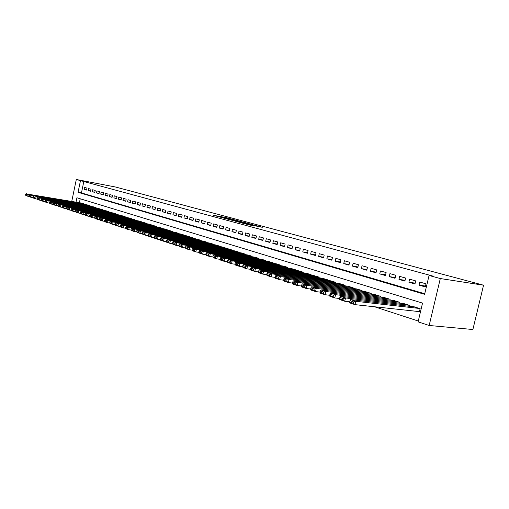 <?xml version="1.0" encoding="UTF-8"?>
<svg xmlns="http://www.w3.org/2000/svg" width="509" height="509" viewBox="0 0 509 509"><rect width="100%" height="100%" fill="white"/><g stroke="black" fill="none" stroke-linecap="round" stroke-linejoin="round"><path stroke-width="0.76" d="M233.516 219.564L226.06 217.585L213.341 215.275L220.632 217.228L233.516 219.564M257.23 226.32L262.326 227.281L254.615 225.182L240.471 222.592L249.474 224.991L253.845 225.716L243.067 223.152L252.057 224.749L257.23 226.32M429.062 275.484L440.304 278.544L483.55 285.199L115.518 187.007L76.299 179.486L80.479 180.625L78.055 192.319L424.608 294.323L429.062 275.484L432.866 276.075L80.479 180.625M242.596 222.019L234.274 219.786L221.523 217.483L230.081 219.754L242.596 222.019M244.963 222.592L252.464 224.634L239.65 222.338L235.005 221.116L240.674 222.128L238.428 221.491L230.742 219.977L244.937 222.694M418.888 311.572L419.41 311.737L420.141 308.639L413.951 306.819M86.944 188.114L84.507 187.427L84.106 189.373L86.536 190.067L86.944 188.114M91.047 189.272L88.579 188.572L88.172 190.538L90.64 191.244L91.047 189.272M95.215 190.449L92.708 189.736L92.294 191.715L94.801 192.434L95.215 190.449M99.44 191.638L96.901 190.92L96.481 192.911L99.026 193.643L99.44 191.638M103.734 192.847L101.151 192.122L100.731 194.126L103.308 194.864L103.734 192.847M108.086 194.082L105.465 193.337L105.045 195.361L107.66 196.111L108.086 194.082M112.508 195.329L109.849 194.578L109.416 196.614L112.075 197.371L112.508 195.329M116.994 196.595L114.29 195.831L113.863 197.88L116.561 198.656L116.994 196.595M121.549 197.88L118.807 197.104L118.368 199.172L121.11 199.954L121.549 197.88M126.175 199.184L123.388 198.395L122.949 200.482L125.729 201.278L126.175 199.184M130.87 200.508L128.045 199.713L127.6 201.812L130.425 202.62L130.87 200.508M135.642 201.857L132.773 201.049L132.321 203.161L135.19 203.982L135.642 201.857M140.49 203.225L137.57 202.404L137.118 204.529L140.032 205.362L140.49 203.225M145.409 204.612L142.45 203.778L141.992 205.922L144.95 206.769L145.409 204.612M150.416 206.024L147.4 205.178L146.942 207.341L149.951 208.2L150.416 206.024M155.5 207.462L152.439 206.597L151.968 208.779L155.029 209.651L155.5 207.462M160.666 208.919L157.555 208.041L157.084 210.242L160.189 211.127L160.666 208.919M165.915 210.402L162.753 209.511L162.276 211.725L165.438 212.628L165.915 210.402M171.253 211.909L168.04 211L167.556 213.233L170.769 214.155L171.253 211.909M176.68 213.436L173.41 212.52L172.926 214.773L176.19 215.701L176.68 213.436M182.197 214.995L178.875 214.06L178.385 216.331L181.707 217.279L182.197 214.995M187.808 216.579L184.43 215.625L183.934 217.916L187.312 218.883L187.808 216.579M193.515 218.189L190.08 217.222L189.583 219.532L193.013 220.512L193.515 218.189M199.324 219.831L195.831 218.845L195.322 221.173L198.815 222.172L199.324 219.831M205.235 221.498L201.679 220.492L201.163 222.847L204.72 223.858L205.235 221.498M211.248 223.197L207.627 222.172L207.112 224.545L210.726 225.576L211.248 223.197M217.368 224.921L213.678 223.884L213.156 226.276L216.84 227.326L217.368 224.921M223.597 226.683L219.843 225.621L219.315 228.032L223.063 229.107L223.597 226.683M229.934 228.471L226.117 227.396L225.582 229.826L229.4 230.914L229.934 228.471M236.392 230.291L232.505 229.196L231.964 231.652L235.845 232.759L236.392 230.291M242.965 232.149L239.007 231.035L238.46 233.51L242.418 234.636L242.965 232.149M249.664 234.038L245.631 232.899L245.077 235.4L249.111 236.551L249.664 234.038M256.491 235.966L252.381 234.808L251.821 237.328L255.925 238.505L256.491 235.966M263.439 237.926L259.253 236.749L258.687 239.294L262.873 240.49L263.439 237.926M270.527 239.93L266.258 238.721L265.685 241.291L269.948 242.513L270.527 239.93M277.749 241.966L273.397 240.738L272.818 243.334L277.163 244.574L277.749 241.966M285.11 244.046L280.675 242.793L280.09 245.408L284.518 246.674L285.11 244.046M292.618 246.165L288.094 244.886L287.502 247.527L292.02 248.825L292.618 246.165M300.272 248.322L295.659 247.024L295.061 249.69L299.667 251.007L300.272 248.322M308.085 250.53L303.377 249.2L302.772 251.898L307.468 253.24L308.085 250.53M316.051 252.776L311.253 251.421L310.636 254.144L315.427 255.518L316.051 252.776M324.182 255.073L319.283 253.692L318.659 256.441L323.552 257.84L324.182 255.073M332.479 257.414L327.484 256.002L326.848 258.782L331.843 260.207L332.479 257.414M340.954 259.806L335.851 258.368L335.208 261.168L340.305 262.631L340.954 259.806M349.607 262.25L344.396 260.78L343.74 263.611L348.951 265.1L349.607 262.25M358.444 264.744L353.119 263.242L352.457 266.105L357.776 267.626L358.444 264.744M367.466 267.289L362.033 265.755L361.365 268.65L366.798 270.203L367.466 267.289M376.692 269.897L371.137 268.326L370.457 271.246L376.011 272.837L376.692 269.897M386.121 272.557L380.439 270.953L379.752 273.906L385.428 275.528L386.121 272.557M395.76 275.274L389.951 273.638L389.251 276.622L395.054 278.283L395.76 275.274M405.609 278.054L399.673 276.381L398.967 279.403L404.897 281.095L405.609 278.054M415.694 280.904L409.618 279.187L408.899 282.24L414.969 283.977L415.694 280.904M83.87 181.274L81.446 192.936L424.748 293.744M419.06 285.148L425.269 286.923L426.001 283.812L419.785 282.056L419.06 285.148L425.473 286.052M374.535 306.762L418.296 321.039M80.231 198.784L79.41 202.716M81.262 203.034L83.635 204.007M85.302 204.294L87.713 205.28M89.406 205.572L91.849 206.578M93.567 206.87L96.042 207.888M97.785 208.187L100.298 209.224M102.074 209.523L104.625 210.573M106.419 210.879L109.009 211.948M110.835 212.253L113.462 213.341M115.32 213.653L117.986 214.76M119.87 215.072L122.58 216.198M124.489 216.51L127.237 217.655M129.184 217.979L131.977 219.137M133.95 219.462L136.787 220.645M138.792 220.97L141.674 222.172M143.71 222.509L146.707 223.4L146.637 223.731M148.704 224.068L151.752 224.978L151.682 225.309M153.788 225.652L156.88 226.575L156.81 226.912M158.948 227.262L162.091 228.197L162.021 228.547M164.197 228.897L167.391 229.852L167.315 230.208M169.529 230.558L172.78 231.531L172.704 231.894M174.95 232.25L178.258 233.237L178.175 233.606M180.466 233.968L183.825 234.973L183.749 235.355M186.071 235.718L189.494 236.742L189.412 237.13M191.778 237.499L195.259 238.536L195.17 238.937M197.581 239.313L201.125 240.369L201.036 240.77M203.485 241.151L207.093 242.227L206.998 242.64M209.498 243.028L213.163 244.123L213.067 244.543M215.612 244.931L219.347 246.044L219.252 246.483M221.841 246.878L225.64 248.01L225.538 248.456M228.178 248.85L232.047 250.008L231.945 250.466M234.63 250.867L238.575 252.038L238.466 252.509M241.202 252.916L245.217 254.112L245.109 254.595M247.902 255.003L251.987 256.224L251.879 256.714M254.723 257.134L258.89 258.375L258.776 258.877M261.671 259.304L265.921 260.563L265.8 261.085M268.752 261.511L273.085 262.797L272.964 263.331M275.973 263.764L280.389 265.074L280.268 265.628M283.335 266.061L287.839 267.397L287.712 267.963M290.843 268.402L295.43 269.764L295.303 270.349M298.497 270.788L303.179 272.181L303.046 272.779M306.31 273.225L311.088 274.644L310.948 275.261M314.276 275.713L319.149 277.157L319.009 277.793M322.407 278.251L327.382 279.727L327.236 280.383M330.71 280.841L335.787 282.349L335.635 283.023M339.185 283.488L344.37 285.021L344.211 285.714M347.838 286.185L353.138 287.75L352.972 288.469M356.675 288.94L362.09 290.544L361.918 291.288M365.704 291.759L371.239 293.394L371.061 294.164M374.936 294.641L380.586 296.308L380.401 297.103M384.365 297.58L390.149 299.292L389.951 300.113M394.004 300.59L399.921 302.333L399.718 303.186M403.866 303.669L409.91 305.451L409.707 306.335M76.019 202.13L76.923 197.772L422.534 303.097L418.105 321.86L429.17 325.48L472.886 329.514L483.55 285.199M429.17 325.48L440.304 278.544M76.299 179.486L71.756 201.399M81.446 192.936L78.055 192.319M84.106 189.373L86.587 189.832M88.172 190.538L90.691 191.002M92.294 191.715L94.852 192.186M96.481 192.911L99.077 193.388M100.731 194.126L103.365 194.61M105.045 195.361L107.717 195.85M109.416 196.614L112.133 197.104M113.863 197.88L116.618 198.383M118.368 199.172L121.167 199.681M122.949 200.482L125.793 200.991M127.6 201.812L130.482 202.327M132.321 203.161L135.254 203.689M137.118 204.529L140.096 205.063M141.992 205.922L145.014 206.463M146.942 207.341L150.015 207.888M151.968 208.779L155.099 209.333M157.084 210.242L160.259 210.802M162.276 211.725L165.508 212.298M167.556 213.233L170.839 213.812M172.926 214.773L176.267 215.358M178.385 216.331L181.783 216.923M183.934 217.916L187.388 218.52M189.583 219.532L193.096 220.142M195.322 221.173L198.898 221.79M201.163 222.847L204.803 223.47M207.112 224.545L210.815 225.182M213.156 226.276L216.929 226.919M219.315 228.032L223.152 228.687M225.582 229.826L229.489 230.488M231.964 231.652L235.947 232.32M238.46 233.51L242.519 234.191M245.077 235.4L249.213 236.093M251.821 237.328L256.033 238.027M258.687 239.294L262.981 240M265.685 241.291L270.063 242.017M272.818 243.334L277.278 244.066M280.09 245.408L284.639 246.152M287.502 247.527L292.141 248.284M295.061 249.69L299.795 250.453M302.772 251.898L307.601 252.668M310.636 254.144L315.561 254.926M318.659 256.441L323.692 257.23M326.848 258.782L331.989 259.584M335.208 261.168L340.457 261.989M343.74 263.611L349.104 264.438M352.457 266.105L357.935 266.939M361.365 268.65L366.957 269.496M370.457 271.246L376.176 272.105M379.752 273.906L385.606 274.777M389.251 276.622L395.239 277.5M398.967 279.403L405.088 280.287M408.899 282.24L415.166 283.138M235.253 220.073L223.209 217.858L235.253 220.073M245.662 223.031L239.211 221.587L245.662 223.031L245.58 223.406M83.482 203.695L28.332 194.234L81.472 203.066M26.945 194.584L28.332 194.234L27.912 196.283L26.01 195.653L25.45 194.966L26.78 195.405L26.945 194.584L25.615 194.152L25.45 194.966M29.541 196.557L27.912 196.283L26.78 195.405M26.43 193.611L25.615 194.152M87.561 204.968L32.188 195.494L85.512 204.325M30.794 195.85L32.188 195.494L31.768 197.556L29.834 196.919L29.274 196.232L30.623 196.678L30.794 195.85L29.439 195.405L29.274 196.232M33.416 197.836L31.768 197.556L30.623 196.678M30.254 194.858L29.439 195.405M91.69 206.253L36.101 196.773L89.616 205.604M34.695 197.136L36.101 196.773L35.675 198.854L33.715 198.205L33.155 197.511L34.529 197.963L34.695 197.136L33.32 196.684L33.155 197.511M37.354 199.134L35.675 198.854L34.529 197.963M34.135 196.13L33.32 196.684M95.889 207.564L40.071 198.071L93.783 206.902M38.659 198.434L40.071 198.071L39.645 200.171L37.653 199.509L37.093 198.815L38.487 199.273L38.659 198.434L37.265 197.976L37.093 198.815M41.35 200.457L39.645 200.171L38.487 199.273M38.08 197.422L37.265 197.976M100.146 208.887L44.111 199.394L42.082 198.726L98.008 208.226M42.686 199.757L44.111 199.394L43.679 201.507L41.655 200.832L41.095 200.139L42.514 200.603L42.686 199.757L41.267 199.293L41.095 200.139M45.409 201.793L43.679 201.507L42.514 200.603M42.082 198.726L41.267 199.293M104.466 210.236L48.209 200.731L46.154 200.062L102.296 209.562M46.777 201.1L48.209 200.731L47.77 202.862L45.715 202.181L45.161 201.481L46.599 201.952L46.777 201.1L45.339 200.629L45.161 201.481M49.538 203.155L47.77 202.862L46.599 201.952M46.154 200.062L45.339 200.629M108.85 211.604L52.37 202.092L50.283 201.411L106.648 210.917M50.925 202.467L52.37 202.092L51.931 204.236L49.844 203.549L49.29 202.843L50.754 203.326L50.925 202.467L49.468 201.984L49.29 202.843M53.725 204.535L51.931 204.236L50.754 203.326M50.283 201.411L49.468 201.984M113.297 212.991L56.601 203.479L54.482 202.786L111.064 212.291M55.15 203.854L56.601 203.479L56.155 205.636L54.037 204.936L53.483 204.23L54.972 204.72L55.15 203.854L53.661 203.365L53.483 204.23M57.981 205.941L56.155 205.636L54.972 204.72M54.482 202.786L53.661 203.365M117.821 214.397L60.902 204.885L58.745 204.179L115.549 213.691M59.432 205.261L60.902 204.885L60.45 207.061L58.293 206.349L57.746 205.636L59.254 206.132L59.432 205.261L57.924 204.764L57.746 205.636M62.308 207.367L60.45 207.061L59.254 206.132M58.745 204.179L57.924 204.764M122.408 215.829L65.267 206.31L63.078 205.591L120.105 215.11M63.79 206.692L65.267 206.31L64.815 208.505L62.626 207.78L62.079 207.068L63.612 207.57L63.79 206.692L62.257 206.19L62.079 207.068M66.704 208.817L64.815 208.505L63.612 207.57M63.078 205.591L62.257 206.19M127.065 217.279L69.708 207.761L67.481 207.036L124.73 216.554M68.219 208.149L69.708 207.761L69.249 209.975L67.023 209.237L66.482 208.518L68.034 209.034L68.219 208.149L66.66 207.634L66.482 208.518M71.171 210.293L69.249 209.975L68.034 209.034M67.481 207.036L66.66 207.634M131.799 218.755L74.219 209.237L71.954 208.499L129.426 218.017M72.723 209.625L74.219 209.237L73.754 211.47L71.495 210.72L70.955 209.994L72.532 210.522L72.723 209.625L71.139 209.104L70.955 209.994M75.714 211.789L73.754 211.47L72.532 210.522M71.954 208.499L71.139 209.104M136.609 220.257L78.806 210.739L76.503 209.982L134.198 219.506M77.298 211.133L78.806 210.739L78.341 212.985L76.038 212.228L75.497 211.502L77.107 212.03L77.298 211.133L75.688 210.599L75.497 211.502M80.333 213.309L78.341 212.985L77.107 212.03M76.503 209.982L75.688 210.599M141.496 221.778L83.47 212.259L81.128 211.496L139.04 221.014M81.949 212.66L83.47 212.259L82.999 214.531L80.657 213.755L80.123 213.029L81.758 213.57L81.949 212.66L80.314 212.119L80.123 213.029M85.028 214.862L82.999 214.531L81.758 213.57M81.128 211.496L80.314 212.119M146.458 223.324L88.216 213.812L85.83 213.036L143.964 222.548M86.676 214.213L88.216 213.812L87.739 216.102L85.359 215.313L84.825 214.582L86.485 215.129L86.676 214.213L85.016 213.665L84.825 214.582M89.8 216.433L87.739 216.102L86.485 215.129M85.83 213.036L85.016 213.665M151.497 224.895L93.039 215.39L90.615 214.601L148.965 224.106M91.493 215.797L93.039 215.39L92.555 217.699L90.138 216.898L89.603 216.16L91.296 216.719L91.493 215.797L89.8 215.237L89.603 216.16M94.661 218.037L92.555 217.699L91.296 216.719M90.615 214.601L89.8 215.237M156.619 226.492L97.944 216.993L95.482 216.191L154.049 225.691M96.386 217.4L97.944 216.993L97.454 219.322L94.992 218.507L94.47 217.763L96.188 218.336L96.386 217.4L94.661 216.834L94.47 217.763M99.599 219.665L97.454 219.322L96.188 218.336M95.482 216.191L94.661 216.834M161.83 228.121L102.933 218.628L100.426 217.807L159.215 227.3M101.361 219.035L102.933 218.628L102.443 220.97L99.936 220.142L99.414 219.398L101.164 219.977L101.361 219.035L99.611 218.463L99.414 219.398M104.625 221.32L102.443 220.97L101.164 219.977M100.426 217.807L99.611 218.463M167.124 229.769L108.01 220.289L105.465 219.455L164.464 228.942M106.432 220.702L108.01 220.289L107.514 222.656L104.969 221.809L104.447 221.059L106.228 221.65L106.432 220.702L104.644 220.117L104.447 221.059M109.74 223.006L107.514 222.656L106.228 221.65M105.465 219.455L104.644 220.117M172.506 231.449L113.183 221.975L110.587 221.129L169.802 230.602M111.586 222.395L113.183 221.975L112.68 224.361L110.084 223.502L109.569 222.751L111.382 223.349L111.586 222.395L109.772 221.803L109.569 222.751M114.951 224.723L112.68 224.361L111.382 223.349M110.587 221.129L109.772 221.803M177.978 233.154L118.438 223.699L115.797 222.834L175.236 232.295M116.835 224.119L118.438 223.699L117.929 226.104L115.295 225.232L114.779 224.475L116.631 225.086L116.835 224.119L114.983 223.515L114.779 224.475M120.245 226.467L117.929 226.104L116.631 225.086M115.797 222.834L114.983 223.515M183.545 234.891L123.795 225.449L121.104 224.571L180.752 234.019M122.173 225.875L123.795 225.449L123.28 227.879L120.595 226.989L120.086 226.225L121.969 226.849L122.173 225.875L120.289 225.258L120.086 226.225M125.64 228.242L123.28 227.879L121.969 226.849M121.104 224.571L120.289 225.258M189.208 236.653L129.248 227.23L126.506 226.333L186.364 235.769M127.613 227.663L129.248 227.23L128.726 229.68L125.99 228.776L125.488 228.013L127.403 228.643L127.613 227.663L125.698 227.033L125.488 228.013M131.137 230.055L128.726 229.68L127.403 228.643M126.506 226.333L125.698 227.033M194.966 238.447L134.796 229.044L132.009 228.134L192.078 237.544M133.148 229.483L134.796 229.044L134.268 231.519L131.487 230.596L130.991 229.826L132.938 230.469L133.148 229.483L131.195 228.84L130.991 229.826M136.73 231.894L134.268 231.519L132.938 230.469M132.009 228.134L131.195 228.84M200.826 240.273L140.446 230.895L137.608 229.966L197.886 239.357M138.785 231.334L140.446 230.895L139.918 233.389L137.08 232.448L136.59 231.678L138.575 232.333L138.785 231.334L136.8 230.685L136.59 231.678M142.425 233.771L139.918 233.389L138.575 232.333M137.608 229.966L136.8 230.685M206.788 242.131L146.204 232.778L143.315 231.83L203.797 241.202M144.531 233.224L146.204 232.778L145.669 235.292L142.781 234.337L142.291 233.561L144.314 234.229L144.531 233.224L142.507 232.556L142.291 233.561M148.227 235.686L145.669 235.292L144.314 234.229M143.315 231.83L142.507 232.556M212.857 244.027L152.07 234.694L149.124 233.733L209.81 243.073M150.384 235.145L152.07 234.694L151.529 237.232L148.583 236.259L148.106 235.482L150.168 236.163L150.384 235.145L148.323 234.471L148.106 235.482M154.144 237.633L151.529 237.232L150.168 236.163M149.124 233.733L148.323 234.471M219.035 245.949L158.051 236.647L155.048 235.667L215.931 244.982M156.346 237.105L158.051 236.647L157.497 239.211L154.501 238.218L154.023 237.436L156.123 238.129L156.346 237.105L154.246 236.411L154.023 237.436M160.17 239.612L157.497 239.211L156.123 238.129M155.048 235.667L154.246 236.411M225.322 247.908L164.14 238.638L161.079 237.639L222.166 246.922M162.422 239.103L164.14 238.638L163.586 241.228L160.526 240.216L160.061 239.434L162.199 240.14L162.422 239.103L160.284 238.397L160.061 239.434M166.316 241.635L163.586 241.228L162.199 240.14M161.079 237.639L160.284 238.397M231.722 249.906L170.35 240.668L167.232 239.65L228.509 248.901M168.619 241.139L170.35 240.668L169.79 243.283L166.672 242.252L166.214 241.463L168.39 242.182L168.619 241.139L166.437 240.42L166.214 241.463M172.576 243.696L169.79 243.283L168.39 242.182M167.232 239.65L166.437 240.42M238.244 251.936L176.68 242.742L173.499 241.699L234.967 250.918M174.931 243.213L176.68 242.742L176.114 245.383L172.933 244.326L172.481 243.531L174.708 244.269L174.931 243.213L172.71 242.481L172.481 243.531M178.958 245.796L176.114 245.383L174.708 244.269M173.499 241.699L172.71 242.481M244.88 254.01L183.138 244.854L179.893 243.792L241.546 252.967M181.376 245.325L183.138 244.854L182.559 247.514L179.321 246.445L178.875 245.643L181.14 246.394L181.376 245.325L179.104 244.581L178.875 245.643M185.473 247.94L182.559 247.514L181.14 246.394M179.893 243.792L179.104 244.581M251.65 256.116L189.723 247.005L186.415 245.923L248.252 255.06M187.942 247.489L189.723 247.005L189.138 249.696L185.836 248.602L185.397 247.8L187.706 248.564L187.942 247.489L185.626 246.725L185.397 247.8M192.116 250.123L189.138 249.696L187.706 248.564M186.415 245.923L185.626 246.725M258.54 258.267L196.442 249.2L193.064 248.099L255.079 257.185M194.642 249.69L196.442 249.2L195.85 251.917L192.478 250.803L192.046 249.995L194.406 250.778L194.642 249.69L192.281 248.914L192.046 249.995M198.892 252.356L195.85 251.917L194.406 250.778M193.064 248.099L192.281 248.914M265.564 260.455L203.295 251.44L199.846 250.313L262.033 259.355M201.481 251.936L203.295 251.44L202.697 254.188L199.254 253.043L198.834 252.235L201.24 253.03L201.481 251.936L199.07 251.141L198.834 252.235M205.808 254.627L202.697 254.188L201.24 253.03M199.846 250.313L199.07 251.141M272.722 262.689L210.287 253.73L206.769 252.579L269.127 261.562M208.455 254.226L210.287 253.73L209.676 256.498L206.17 255.34L205.757 254.525L208.213 255.333L208.455 254.226L205.999 253.418L205.757 254.525M212.87 256.95L209.676 256.498L208.213 255.333M206.769 252.579L205.999 253.418M280.02 264.96L217.426 256.065L213.837 254.888L276.355 263.815M215.574 256.568L217.426 256.065L216.809 258.865L213.226 257.675L212.826 256.86L215.332 257.688L215.574 256.568L213.067 255.741L212.826 256.86M220.073 259.316L216.809 258.865L215.332 257.688M213.837 254.888L213.067 255.741M287.464 267.282L224.711 258.445L221.052 257.249L283.723 266.118M222.847 258.954L224.711 258.445L224.087 261.276L220.429 260.061L220.041 259.24L222.598 260.086L222.847 258.954L220.289 258.114L220.041 259.24M227.434 261.734L224.087 261.276L222.598 260.086M221.052 257.249L220.289 258.114M295.048 269.643L232.155 260.882L228.414 259.654L291.237 268.459M230.272 261.397L232.155 260.882L231.525 263.738L227.79 262.498L227.402 261.677L230.017 262.536L230.272 261.397L227.657 260.538L227.402 261.677M234.948 264.203L231.525 263.738L230.017 262.536M228.414 259.654L227.657 260.538M302.791 272.06L239.758 263.363L235.934 262.116L298.898 270.845M237.856 263.885L239.758 263.363L239.115 266.252L235.298 264.985L234.929 264.158L237.601 265.043L237.856 263.885L235.183 263.007L234.929 264.158M242.628 266.729L239.115 266.252L237.601 265.043M235.934 262.116L235.183 263.007M310.687 274.523L247.52 265.902L243.62 264.629L306.717 273.282M245.605 266.43L247.52 265.902L246.871 268.822L242.978 267.53L242.615 266.697L245.344 267.6L245.605 266.43L242.876 265.533L242.615 266.697M318.742 277.03L255.461 268.498L254.799 271.45L250.816 270.126L250.466 269.293L253.259 270.215L253.52 269.032L250.733 268.116L250.466 269.293L246.871 268.822L245.344 267.6M243.62 264.629L242.876 265.533M253.52 269.032L255.461 268.498L251.471 267.193L314.696 275.77M326.969 279.594L263.567 271.151L262.905 274.135L258.833 272.786L258.496 271.946L261.346 272.888L261.613 271.691L258.763 270.756L258.496 271.946L254.799 271.45L253.259 270.215M251.471 267.193L250.733 268.116M261.613 271.691L263.567 271.151L259.495 269.815L322.833 278.308M266.71 274.625L262.905 274.135L261.346 272.888M259.495 269.815L258.763 270.756M335.367 282.215L271.863 273.861L267.689 272.5L331.143 280.898M269.885 274.408L271.863 273.861L271.189 276.877L267.021 275.496L266.703 274.656L269.617 275.617L269.885 274.408L266.971 273.454L266.703 274.656M275.102 277.38L271.189 276.877L269.617 275.617M267.689 272.5L266.971 273.454M343.938 284.887L280.344 276.635L276.075 275.242L339.63 283.545M278.347 277.189L280.344 276.635L279.657 279.683L275.401 278.27L275.089 277.424L278.073 278.41L278.347 277.189L275.363 276.209L275.089 277.424M283.685 280.192L279.657 279.683L278.073 278.41M276.075 275.242L275.363 276.209M352.692 287.617L289.017 279.473L284.652 278.048L348.296 286.243M287 280.033L289.017 279.473L288.323 282.552L283.965 281.108L283.672 280.262L286.72 281.267L287 280.033L283.952 279.034L283.672 280.262M292.471 283.068L288.323 282.552L286.72 281.267M284.652 278.048L283.952 279.034M361.638 290.404L297.892 282.374L293.426 280.917L357.14 289.004M295.856 282.947L297.892 282.374L297.186 285.492L292.726 284.016L292.452 283.163L295.57 284.194L295.856 282.947L292.732 281.916L292.452 283.163M301.462 286.013L297.186 285.492L295.57 284.194M293.426 280.917L292.732 281.916M370.775 293.254L306.972 285.345L302.403 283.85L366.181 291.822M304.916 285.918L306.972 285.345L306.259 288.495L301.697 286.987L301.436 286.128L304.63 287.184L304.916 285.918L301.722 284.868L301.436 286.128M310.662 289.029L306.259 288.495L304.63 287.184M302.403 283.85L301.722 284.868M380.115 296.162L316.267 288.38L311.591 286.853L375.419 294.698M314.193 288.966L316.267 288.38L315.542 291.574L310.872 290.028L310.63 289.163L313.9 290.245L314.193 288.966L310.916 287.897L310.63 289.163M320.085 292.109L315.542 291.574L313.9 290.245M311.591 286.853L310.916 287.897M389.665 299.139L325.792 291.498L321.001 289.933L384.861 297.644M323.686 292.09L325.792 291.498L325.054 294.724L320.269 293.139L320.046 292.274L323.393 293.381L323.686 292.09L320.339 290.989L320.046 292.274M329.73 295.265L325.054 294.724L323.393 293.381M321.001 289.933L320.339 290.989M399.425 302.181L335.539 294.686L330.634 293.082L394.513 300.654M333.414 295.284L335.539 294.686L334.788 297.95L329.889 296.327L329.686 295.462L333.115 296.594L333.414 295.284L329.985 294.157L329.686 295.462M339.618 298.497L334.788 297.95L333.115 296.594M330.634 293.082L329.985 294.157M409.408 305.292L345.528 297.95L340.502 296.308L404.388 303.727M343.384 298.56L345.528 297.95L344.771 301.258L339.751 299.591L339.567 298.726L343.079 299.884L343.384 298.56L339.866 297.409L339.567 298.726M349.747 301.805L344.771 301.258L343.079 299.884M340.502 296.308L339.866 297.409M419.62 308.479L355.766 301.296L350.618 299.616L414.485 306.876M353.602 301.92L355.766 301.296L354.996 304.643L349.848 302.938L349.689 302.066L353.291 303.256L353.602 301.92L349.995 300.736L349.689 302.066M419.435 311.629L354.996 304.643L353.291 303.256M350.618 299.616L349.995 300.736M225.983 217.941L226.06 217.585M235.769 220.785L235.845 220.422M240.318 222.458L240.401 222.083M241.361 222.649L241.457 222.217M242.685 222.885L242.768 222.509M249.2 224.94L249.283 224.552M250.549 225.182L250.619 224.851M236.628 220.938L236.717 220.556M240.585 222.509L240.674 222.128M246.28 223.534L246.369 223.139"/></g></svg>
